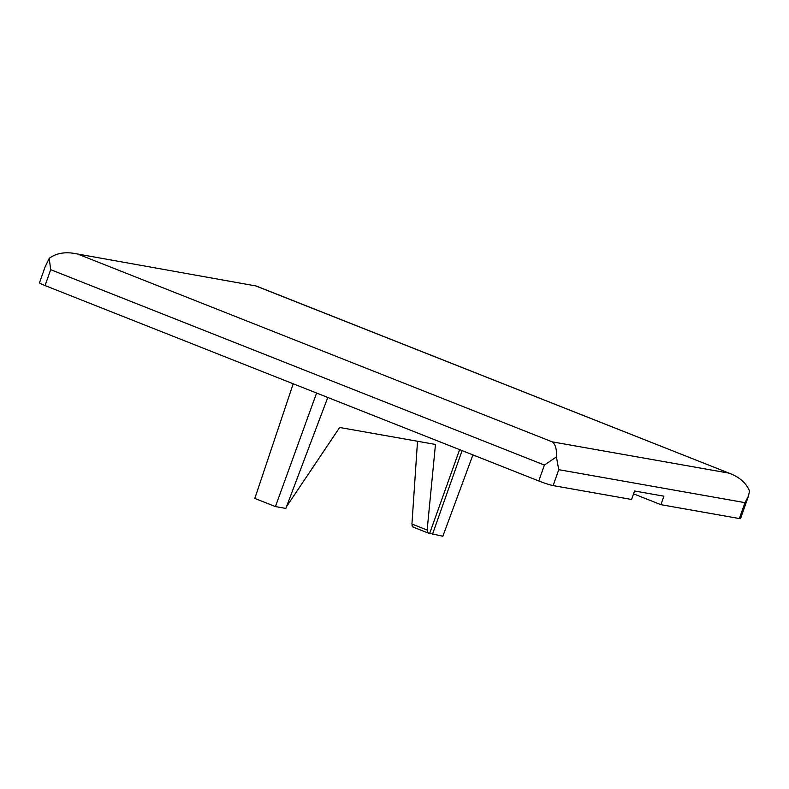 <?xml version="1.0" encoding="UTF-8"?>
<svg xmlns="http://www.w3.org/2000/svg" width="789" height="789" viewBox="0 0 789 789"><rect width="100%" height="100%" fill="white"/><g stroke="black" fill="none" stroke-linecap="round" stroke-linejoin="round"><path stroke-width="1.18" d="M472.907 454.908L442.846 536.234L428.082 532.999L427.145 530.04L435.469 444.444L339.664 427.48L286.515 506.656M412.312 526.431L412.016 525.612M663.904 496.182L634.573 490.995L631.585 499.476L553.138 485.59A11.283 0.897 -160.6 0 1 538.788 480.974L45.062 285.579A11.283 0.897 -160.6 0 1 39.45 282.935L45.052 267.017L49.224 258.348C55.832 253.466 64.077 251.809 73.959 253.358L255.715 285.914L731.137 473.972C740.319 477.818 746.463 483.529 749.55 491.113L748.436 496.064L744.974 502.652L739.372 518.56L660.916 504.674L663.904 496.182M79.265 254.669L552.182 441.84C555.456 444.207 556.856 449.227 556.413 456.91L558.74 469.672L744.974 502.652M73.959 253.358L255.715 285.914M748.475 496.074L740.555 518.57A11.283 0.897 -160.6 0 1 739.372 518.56M633.567 493.845L660.916 504.674M49.224 258.348L50.664 269.67L544.4 465.066L538.788 480.974M556.413 456.91L544.4 465.066M293.212 383.789L254.817 498.431L275.44 506.587L316.596 393.04M462.098 450.627L432.441 534.39M327.78 397.469L285.845 508.432L275.44 506.587M413.16 527.062L411.937 524.024L417.519 441.268M459.612 449.641L429.689 533.305M50.664 269.67L45.062 285.579M558.74 469.672L553.138 485.59M552.182 441.84L728.641 473.075M411.937 524.024L427.145 530.04M254.886 285.49L731.137 473.972M412.943 527.003L428.082 532.999"/></g></svg>
